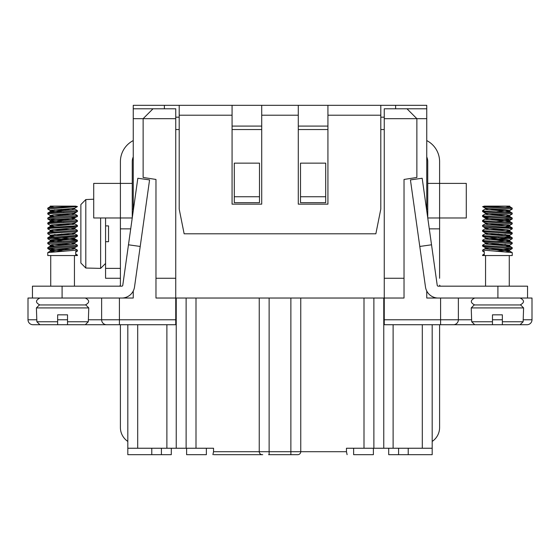 <?xml version="1.0" encoding="UTF-8"?>
<svg xmlns="http://www.w3.org/2000/svg" width="560" height="560" viewBox="0 0 560 560"><rect width="100%" height="100%" fill="white"/><g stroke="black" fill="none" stroke-linecap="round" stroke-linejoin="round"><path stroke-width="0.84" d="M88.305 321.755L88.774 307.916L36.4 307.916L36.869 321.755L57.645 321.755L57.645 314.832L67.529 314.832L67.529 324.716L67.529 321.755L88.305 321.755L85.281 324.716L106.568 324.716L32.942 324.716A4.942 4.942 0 0 1 28 319.774L28 298.032L121.8 298.032A12.845 12.845 0 0 0 134.519 286.979L149.569 179.9L137.823 178.255L122.773 285.327A0.987 0.987 0 0 1 121.8 286.174L62.097 286.174L62.097 298.032M133.245 291.011L133.245 298.032L119.413 298.032L119.413 319.774L101.626 319.774L101.626 298.032L101.626 319.774L88.305 319.774M213.787 454.671L262.731 454.671M364 298.032L364 448.245L346.458 448.245L346.458 451.703L300.755 451.703L300.755 298.032L300.755 451.703A2.968 2.968 0 0 1 297.787 454.671L290.262 454.671M186.613 448.245L186.613 454.671L206.374 454.671L206.374 448.245M373.387 448.245L373.387 454.671L353.626 454.671L353.626 448.245M300.755 451.703L290.871 451.703L290.871 454.671L269.129 454.671L269.129 298.032M133.245 210.819L133.245 118.671L143.129 118.671L153.013 108.787L175.742 108.787L175.742 298.032L404.026 298.032L404.026 179.445L416.871 177.471L416.871 118.671L406.987 108.787L384.258 108.787L384.258 324.716L453.432 324.716A4.942 4.942 0 0 0 458.374 319.774L458.374 298.032M101.626 298.032L101.626 319.774A4.942 4.942 0 0 0 106.568 324.716L175.742 324.716L175.742 298.032L155.974 298.032L155.974 179.445L143.129 177.471L143.129 118.671L175.742 118.671M527.058 324.716L520.107 324.716L527.058 324.716A4.942 4.942 0 0 0 532 319.774L532 298.032L438.2 298.032A12.845 12.845 0 0 1 425.481 286.979L410.431 179.9L422.177 178.255L437.227 285.327A0.987 0.987 0 0 0 438.2 286.174L497.903 286.174L497.903 298.032M440.587 324.716L440.587 298.032L426.755 298.032L426.755 291.011M408.226 448.245L408.226 454.671L388.703 454.671L388.703 448.245M171.297 448.245L171.297 454.671L151.774 454.671L151.774 448.245M408.226 454.671L432.187 454.671L432.187 448.245L383.768 448.245L383.768 298.032M432.187 324.716L432.187 448.245M445.032 324.716L520.107 324.716L523.131 321.755L520.107 324.716M151.774 454.671L127.813 454.671L127.813 448.245L176.232 448.245L176.232 298.032M127.813 324.716L127.813 448.245M346.458 451.703L347.102 454.671M364 448.245L383.768 448.245M32.942 324.716A4.942 4.942 0 0 1 28 319.774L28 298.032M196 298.032L196 448.245L213.542 448.245L213.542 451.703L259.245 451.703L259.245 298.032M212.898 454.671L213.542 451.703M196 448.245L176.232 448.245M186.116 448.245L186.116 298.032M426.755 210.819L426.755 118.671L384.258 118.671M373.884 448.245L373.884 298.032L373.884 448.245M426.755 118.671L426.755 108.787L406.987 108.787M325.703 196.742L325.703 202.671L300.503 202.671L300.503 196.742L325.703 196.742L325.703 163.142L300.503 163.142L300.503 196.742M384.258 129.542L380.8 129.542M327.929 129.542L298.284 129.542M261.716 129.542L232.071 129.542M179.2 129.542L175.742 129.542M234.297 196.742L234.297 163.142L259.497 163.142L259.497 202.671L234.297 202.671L234.297 196.742L259.497 196.742M133.245 118.671L133.245 108.787L153.013 108.787M259.245 451.703A2.968 2.968 0 0 0 262.213 454.671A2.968 2.968 0 0 1 259.245 451.703L290.871 451.703L290.871 298.032M426.755 108.787L426.755 105.329L380.8 105.329L380.8 209.097L375.858 233.8L184.142 233.8L179.2 209.097L179.2 105.329L133.245 105.329L133.245 108.787M384.258 117.187L380.8 117.187M395.626 105.329L395.626 108.787M179.2 105.329L380.8 105.329M164.374 105.329L164.374 108.787M175.742 117.187L179.2 117.187M261.716 105.329L261.716 204.155L232.071 204.155L232.071 105.329M298.284 105.329L298.284 204.155L327.929 204.155L327.929 105.329M261.716 126.084L232.071 126.084M298.284 126.084L327.929 126.084M426.755 140.581A23.716 23.716 0 0 1 439.6 161.658L439.6 183.4L427.742 183.4L427.742 217.847M427.763 217.987L439.6 217.987L439.6 183.4L466.284 183.4L466.284 217.987L439.6 217.987L439.6 278.271M439.6 324.716L439.6 427.497A16.8 16.8 0 0 1 432.187 441.427M426.755 156.919A11.858 11.858 0 0 1 427.742 161.658L427.742 183.4M440.209 286.104L439.6 285.187M429.289 228.858L439.6 228.858M427.742 209.097L426.755 209.097M497.903 286.174L527.555 286.174L527.555 298.032M431.529 244.797L419.783 246.449M471.695 321.755L471.226 307.916L523.6 307.916L523.131 321.755L502.355 321.755L502.355 314.832L492.471 314.832L492.471 324.716L492.471 321.755L471.695 321.755L474.719 324.716M482.65 255.024L482.587 255.542L512.232 255.542L512.232 252.616L509.53 251.041L508.039 250.782L485.415 248.92L488.425 248.129L485.128 248.64L482.629 250.089M482.65 250.082L512.176 252.553L509.53 251.041L506.394 250.6M482.587 255.087L484.26 255.479L484.26 251.419L482.65 251.118L482.587 250.152M484.26 245.595L510.559 247.31L512.176 247.611L512.232 248.584L484.26 246.477L482.587 246.12L482.587 245.21L484.26 245.595M482.629 246.169L485.765 247.793L498.638 248.85L489.16 249.382M496.188 249.879L512.232 248.584M484.26 240.653L509.516 242.256L512.176 242.669L512.232 243.642L484.764 241.591L482.587 241.171L482.587 240.268L484.26 240.653M512.232 243.642L509.698 245.147L485.128 242.676L498.638 243.908L489.16 244.44M496.181 244.937L505.666 244.405L496.181 244.937M484.26 235.711L510.986 237.482L512.19 237.734L512.232 238.7L484.26 236.593L482.587 236.229L482.587 235.326L484.26 235.711M504.931 237.874L509.936 238.245L489.153 239.505M496.181 239.995L505.666 239.463M482.629 236.285L486.031 237.958L506.751 239.561L509.691 240.205L512.232 238.7M484.26 230.769L510.062 232.428L512.176 232.785L512.232 233.758L484.26 231.651L482.587 231.287L482.587 230.384L484.26 230.769M498.638 234.024L489.16 234.563L498.638 234.024M496.188 235.06L505.666 234.521M482.65 225.372L512.176 227.843L509.936 228.368L489.16 227.108M498.645 229.082L489.16 229.621L498.645 229.082M496.181 230.118L505.666 229.579M512.176 228.886L509.355 228.312L484.26 226.716L482.65 226.415L482.587 225.442M484.26 220.885L510.545 222.6L512.176 222.901L512.232 223.874L484.26 221.774L482.587 221.41L482.587 220.5L484.26 220.885M498.638 224.14L489.16 224.679M496.188 225.176L505.666 224.637M509.698 225.379L512.232 223.874M484.26 215.95L509.502 217.553L512.176 217.966L512.232 218.932L484.757 216.888L482.587 216.461L482.587 215.558L484.26 215.95M498.645 219.205L489.16 219.737M505.666 219.695L496.181 220.234L512.232 218.932M484.26 211.008L510.979 212.772L512.19 213.031L512.232 213.99L484.26 211.89L482.587 211.519L482.587 210.616L484.26 211.008M498.638 214.263L489.153 214.795M496.188 215.292L505.666 214.76M485.128 213.031L482.629 211.582L485.933 213.241L506.576 214.837L509.691 215.502L512.232 213.99M484.904 206.129L510.048 207.725L512.176 208.082L512.232 209.048L484.26 206.948L484.26 206.129L509.768 206.129L506.401 206.129L509.768 206.129L506.401 206.129L509.698 206.64L506.401 206.129M498.638 209.321L489.16 209.853M496.188 210.35L505.666 209.818M485.128 208.089L482.636 206.64L484.176 206.206L482.65 206.647L484.26 206.948L482.65 206.647L485.128 208.089L487.06 208.453L505.337 209.79L509.698 210.56L512.232 209.048M505.659 251.853L509.761 251.195L505.659 251.853M509.768 245.063L509.768 246.253L505.666 246.911L509.061 246.526L509.768 246.253L509.075 245.994L486.234 244.132L485.128 243.698L488.432 243.187L485.401 243.6L482.629 245.147M509.768 240.128L509.516 241.472L505.666 241.969L509.516 241.472L508.396 240.947L485.611 239.085L485.128 238.756L488.075 238.28L498.645 237.524M482.629 231.35L485.121 232.792L487.207 233.177L509.761 235.186L509.74 236.418L505.666 237.034L508.795 236.691L509.74 236.418L509.292 236.159L486.563 234.297L485.128 233.814L488.425 233.303L485.128 233.814M485.058 228.914L485.058 227.773L507.213 229.726L509.768 230.244L509.768 231.427L505.666 232.092L509.348 231.637L509.726 231.364L508.711 231.112L485.849 229.25L485.128 228.872L488.425 228.368L485.128 228.872L482.629 230.321M482.629 221.466L485.121 222.908L487.634 223.342L508.501 224.931L509.761 225.302L509.768 226.485L505.659 227.15L509.474 226.324L486.934 224.462L485.142 223.923L488.425 223.426L485.142 223.923L482.629 225.386M485.128 217.973L482.629 216.524L486.682 218.288L507.64 219.884L509.761 220.36L509.768 221.543L505.666 222.208L509.145 221.802L509.768 221.543L508.984 221.27L486.122 219.415L485.128 218.995L488.425 218.484L485.464 218.876L482.629 220.444M509.768 215.418L509.565 216.748L505.666 217.266L509.607 216.482L487.333 214.627L485.079 214.088L488.425 213.542L485.128 214.053L482.629 215.502M509.768 210.476L509.754 211.694L505.666 212.324L508.893 211.967L509.754 211.694L509.222 211.435L486.437 209.573L485.128 209.111L488.432 208.6L485.303 209.041L482.629 210.56M505.666 207.382L509.698 206.64L512.19 208.089L509.698 206.64L505.666 207.382M509.698 210.56L496.174 211.792M509.691 215.502L506.394 216.013M489.16 217.231L485.058 217.889M509.761 220.36L496.181 221.676M509.761 225.302L506.394 225.897M509.768 230.244L506.401 230.832M509.761 235.186L506.394 235.774L509.691 236.285L512.19 237.734L509.761 236.369L509.768 235.228M512.19 238.756L509.215 240.352L496.188 241.437M509.698 245.147L506.401 245.658L509.768 246.253L509.768 245.105M485.128 247.618L509.705 249.928L496.188 251.321L509.411 250.194L512.19 248.64L509.705 250.082M509.271 286.174L509.271 255.542M523.6 307.916L520.632 304.955L474.187 304.955L471.226 307.916M502.355 321.755L502.355 324.716L502.355 321.755M496.188 231.553L512.176 232.785L509.705 231.35L512.19 232.792M509.768 240.17L509.768 241.311L506.401 240.716M482.629 240.205L485.121 238.763L488.425 238.245M509.768 230.286L509.698 231.343M509.768 225.344L509.691 226.408L512.19 227.85L509.698 226.408M509.768 220.402L509.768 221.543L506.401 220.955M509.768 215.46L509.768 216.608L512.19 217.973L509.698 216.524M509.768 210.518L509.768 211.666L506.394 211.071M63.819 244.937L54.334 244.405L63.819 244.937M61.362 238.966L75.495 239.869L77.217 240.394L50.484 242.256L47.824 242.669L47.768 243.642L75.74 241.535L77.35 241.234L77.413 240.268L77.413 241.171M61.362 234.024L70.84 234.563L61.362 234.024M77.35 225.372L73.248 226.051L51.1 227.381L47.824 227.843L50.064 228.368M61.355 229.082L70.84 229.621L61.355 229.082M77.371 216.524L73.318 218.288L52.36 219.884L50.302 220.444L47.81 218.995L63.819 220.234L54.334 219.695M53.599 206.129L50.302 206.64L47.81 208.089L50.239 206.724L50.232 206.129L53.599 206.129L50.232 206.129L50.232 206.724L54.334 207.382L50.239 206.724L53.599 206.129L50.232 206.129L75.74 206.129L49.952 207.725L47.824 208.082L47.768 209.048L77.385 206.535L75.824 206.206L77.35 206.647L74.872 208.089L72.94 208.453L50.477 210.315L51.618 210.847L63.826 211.792M50.232 250.047L50.232 251.195L51.625 251.58L54.341 251.853L50.239 251.195L53.606 250.6M70.84 249.382L61.362 248.85L74.872 247.618L53.746 249.396L50.295 249.928L50.232 251.195L72.926 249.186L74.886 248.647L71.575 248.129L74.872 248.64L77.371 250.089M50.232 245.105L50.232 246.253L50.939 246.526L54.334 246.911L50.232 246.253L53.599 245.658L50.302 245.147L47.81 243.698L47.768 242.739M74.872 242.676L52.22 244.608L50.239 245.063L50.232 246.253L73.766 244.132L74.872 243.698L71.568 243.187L74.599 243.6L77.371 245.147M50.232 240.17L50.232 241.311L51.982 241.738L54.334 241.969L50.239 241.311L53.599 240.716M74.942 237.657L51.1 239.82L50.246 240.093L50.232 241.311L74.389 239.085L74.872 238.756L71.575 238.245M50.232 235.228L50.26 236.418L51.205 236.691L54.334 237.034L50.26 236.418L53.606 235.774L50.393 235.305L47.81 233.814M74.872 233.814L71.575 233.303L74.872 233.814L73.437 234.297L50.708 236.159L47.81 237.734L47.768 238.7L77.413 236.229L77.413 235.326L47.824 237.727L50.239 236.369L50.302 235.263M50.232 230.286L50.652 231.637L54.334 232.092L50.652 231.637L50.274 231.364L51.289 231.112L74.151 229.25L74.872 228.872L71.575 228.368L74.872 228.872L77.371 230.321M50.232 225.344L50.323 226.583L54.341 227.15L50.526 226.324L73.066 224.462L74.858 223.923L71.575 223.426L74.858 223.923L77.371 225.386M50.232 220.402L50.232 221.543L50.855 221.802L54.334 222.208L50.232 221.543L53.599 220.955M50.232 220.36L50.232 221.543L71.575 219.674L74.942 219.072L71.575 218.484L74.536 218.876L77.371 220.444M50.232 215.46L50.435 216.748L54.334 217.266L50.393 216.482L72.667 214.627L74.921 214.088L71.575 213.542L74.872 214.053L77.371 215.502M50.232 210.518L50.246 211.694L51.107 211.967L54.334 212.324L50.246 211.694L53.606 211.071M50.232 210.476L50.232 211.666L71.057 209.839L74.942 209.195L71.568 208.6L74.697 209.041L77.371 210.56M74.942 228.914L74.942 227.773L52.787 229.726L50.239 230.258L53.599 230.832M50.239 250.005L63.812 251.321L50.589 250.194L47.831 248.507L75.74 246.477L77.35 246.176L77.413 245.21L49.441 247.31L47.824 247.611L47.768 248.584L47.768 247.681M50.729 286.174L50.729 255.542L50.729 286.174M105.574 217.987L105.574 268.387L120.4 268.387M85.813 268.03L80.871 263.032L80.871 204.568L85.813 199.563L85.813 268.03L100.632 268.387L100.632 217.987M80.871 204.568L85.813 199.563L93.716 199.213M120.4 278.271L105.574 278.271L105.574 268.387M105.574 241.703L108.542 241.703L108.542 225.897L105.574 225.897M120.4 324.716L120.4 427.497A16.8 16.8 0 0 0 127.813 441.427M133.245 140.581A23.716 23.716 0 0 0 120.4 161.658L120.4 183.4L93.716 183.4L93.716 217.987L120.4 217.987L120.4 285.187L119.791 286.104M133.245 156.919A11.858 11.858 0 0 0 132.258 161.658L132.258 217.847L132.258 209.097L133.245 209.097M132.237 217.987L120.4 217.987L120.4 183.4L132.258 183.4L132.258 209.097M130.711 228.858L120.4 228.858M32.445 286.174L32.445 298.032L32.445 286.174L62.097 286.174M128.471 244.797L140.217 246.449M36.869 321.755L39.893 324.716L36.869 321.755M77.35 255.024L77.413 255.542L47.768 255.542L47.768 252.616L50.295 251.118L47.81 252.56L77.35 250.082M77.413 251.048L77.413 250.152L77.35 251.118L75.74 251.419L75.74 255.479L77.413 255.087L77.413 255.542M63.812 249.879L47.824 248.647L50.295 250.082M61.362 243.908L70.84 244.44M77.357 245.14L77.413 246.113M63.819 239.995L54.334 239.463M50.232 240.128L47.81 238.756L47.768 237.797M50.064 238.245L70.847 239.505M63.812 235.06L54.334 234.521M47.824 233.828L52.654 233.1L75.74 231.651L77.35 231.357L77.413 230.384L49.938 232.428L47.824 232.785L47.768 233.758L47.768 232.855M77.35 235.256L77.413 236.229M63.819 230.118L54.334 229.579M47.824 228.886L50.645 228.312L75.74 226.716L77.35 226.415L77.413 225.442L77.413 226.345M77.357 230.314L77.413 231.287M63.812 225.176L54.334 224.637M50.302 225.379L47.768 223.874L49.126 223.524L75.74 221.774L77.35 221.473L77.413 220.5L49.455 222.6L47.824 222.901L47.768 223.874L47.768 222.971M61.362 224.14L70.84 224.679M47.824 219.002L75.74 216.832L77.35 216.531L77.413 215.558L50.498 217.553L47.824 217.966L47.768 218.932L47.768 218.029M61.355 219.205L70.84 219.737M77.357 220.43L77.413 221.403M63.812 215.292L54.334 214.76M74.872 213.031L77.371 211.582L74.067 213.241L53.424 214.837L50.309 215.502L47.81 214.053L48.741 213.696L75.74 211.89L77.371 211.582L77.413 210.616L49.021 212.772L47.81 213.031L47.768 213.99L47.768 213.087M61.362 214.263L70.847 214.795M77.35 215.495L77.413 216.461M63.812 210.35L54.334 209.818M50.302 210.56L47.81 209.111L47.768 208.152M74.872 208.089L77.364 206.64L75.74 206.948L75.74 206.129L75.11 206.129M61.362 209.321L70.84 209.853M77.35 210.553L77.413 211.519M50.309 215.502L53.606 216.013M70.84 217.231L74.942 217.889M50.302 220.444L63.819 221.676M77.371 221.466L74.879 222.908L72.366 223.342L51.499 224.931L50.309 225.386L53.606 225.897M77.371 231.35L74.879 232.792L72.793 233.177L50.239 235.186M50.309 240.205L63.812 241.437M77.371 240.205L74.074 238.553L61.355 237.524M50.232 230.244L50.232 231.427L47.81 232.792L50.295 231.35M50.232 225.302L50.309 226.408L47.81 227.85L50.302 226.408M50.232 215.418L50.232 216.608L47.81 217.973L50.302 216.524M36.4 307.916L39.368 304.955L85.813 304.955L88.774 307.916M57.645 321.755L57.645 324.716L57.645 321.755M398.587 454.671L398.587 448.245M161.413 454.671L161.413 448.245M422.303 324.716L422.303 448.245M384.258 319.774L471.695 319.774M492.471 319.774L502.355 319.774M523.131 319.774L532 319.774M36.869 319.774L28 319.774M67.529 319.774L57.645 319.774M106.568 324.716A4.942 4.942 0 0 1 101.626 319.774M137.697 324.716L137.697 448.245M119.413 324.716L119.413 319.774L175.742 319.774M393.113 324.716L393.113 448.245M166.887 324.716L166.887 448.245M384.258 278.271L404.026 278.271M175.742 278.271L155.974 278.271M261.716 115.213L298.284 115.213M179.2 115.213L232.071 115.213M380.8 115.213L327.929 115.213M268.604 454.671L270.557 454.671M272.349 454.671L273.693 454.671M288.344 454.671L286.797 454.671M512.232 228.816L512.232 227.913M485.058 227.815L485.058 228.956M509.768 206.129L509.768 206.724L509.768 206.129M482.629 251.111L484.26 252.056M482.629 241.227L485.121 242.669M512.19 233.814L509.705 235.263M512.19 228.879L509.705 230.321M482.629 226.408L485.121 227.85M512.19 218.995L509.698 220.437M512.19 213.031L509.698 211.582L512.19 213.031M512.19 222.915L509.698 221.466L512.19 222.915M482.629 235.263L485.121 233.821M512.19 242.676L509.705 241.234L512.19 242.676M512.19 247.618L509.705 246.176L512.19 247.618M482.629 255.031L484.26 254.086M485.555 286.174L485.555 255.542M474.684 298.032C470.218 300.342 470.218 302.645 474.684 304.955M520.142 304.955C524.601 302.645 524.601 300.342 520.142 298.032M47.768 228.816L47.768 227.913L47.768 228.816M47.81 213.031L50.302 211.582L47.81 213.031M47.81 222.915L50.302 221.466L47.81 222.915M47.81 242.676L50.295 241.234L47.81 242.676M47.81 247.618L50.295 246.176L47.81 247.618M39.858 298.032C35.399 300.342 35.399 302.645 39.858 304.955M85.316 304.955C89.782 302.645 89.782 300.342 85.316 298.032M105.574 263.445L100.632 268.387M47.768 255.542L47.768 252.616M74.942 227.815L74.942 228.956M74.879 227.85L77.371 226.408M50.295 230.321L47.81 228.879M74.879 237.734L77.371 236.285M74.879 242.669L77.371 241.227M74.879 247.611L77.371 246.169M75.74 252.056L77.371 251.111M77.371 255.031L75.74 254.086M74.879 233.821L77.371 235.263M74.445 286.174L74.445 255.542"/></g></svg>
